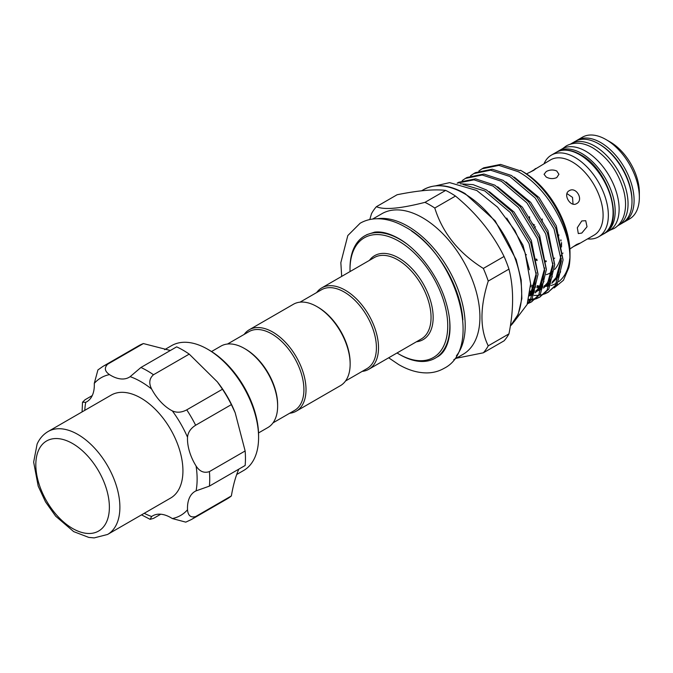 <?xml version="1.0" encoding="UTF-8"?>
<svg xmlns="http://www.w3.org/2000/svg" width="673" height="673" viewBox="0 0 673 673"><rect width="100%" height="100%" fill="white"/><g stroke="black" fill="none" stroke-linecap="round" stroke-linejoin="round"><path stroke-width="1.01" d="M604.354 233.438A47.186 27.24 -120 0 0 605.414 232.883A47.186 27.24 -120 0 0 612.64 195.077A47.186 27.24 -120 0 0 581.817 153.503A47.186 27.24 -120 0 0 558.228 151.164A47.186 27.24 -120 0 0 557.219 151.795M605.414 232.883L609.351 230.612A47.186 27.24 -120 0 0 616.586 192.798A47.186 27.24 -120 0 0 585.762 151.223A47.186 27.24 -120 0 0 562.165 148.884L558.228 151.164M617.747 225.749A47.186 27.24 -120 0 0 618.285 225.455A47.186 27.24 -120 0 0 625.511 187.641A47.186 27.24 -120 0 0 594.688 146.066A47.186 27.24 -120 0 0 571.099 143.728A47.186 27.24 -120 0 0 570.578 144.047M618.285 225.455L622.222 223.175A47.186 27.24 -120 0 0 629.457 185.369A47.186 27.24 -120 0 0 598.634 143.795A47.186 27.24 -120 0 0 575.045 141.456L571.099 143.728M107.579 534.463L170.622 498.062A59.443 34.323 -120 0 0 179.733 487.572A59.443 34.323 -120 0 0 164.254 419.708A59.443 34.323 -120 0 0 111.188 395.101L48.136 431.502A59.443 34.323 60 0 1 101.211 456.109A59.443 34.323 60 0 1 116.69 523.973A59.443 34.323 60 0 1 107.579 534.463L94.178 537.895L88.794 537.416L73.677 531.611L55.666 516.183L45.528 501.898L38.201 486.15L33.65 462.107L37.108 444.054C39.572 438.577 43.249 434.396 48.136 431.502M231.369 495.934L195.641 516.561A88.424 51.047 60 0 1 191.418 519.514L227.146 498.886A88.424 51.047 60 0 0 231.369 495.934C233.195 485.225 235.651 476.375 238.73 469.367M107.672 364.194A88.424 51.047 60 0 0 103.003 366.364L138.731 345.745A88.424 51.047 60 0 1 143.399 343.567L107.672 364.194C104.088 367.82 104.694 371.294 109.489 374.609A36.409 21.023 -120 0 0 129.149 377.301A36.409 21.023 -120 0 0 130.15 376.661L140.926 367.483L176.654 346.856A88.424 51.047 60 0 1 189.222 354.116L217.362 381.885L222.477 389.221A88.424 51.047 60 0 1 231.369 404.616L235.163 412.717L245.14 450.969A88.424 51.047 60 0 1 245.14 465.489L209.412 486.116L196.087 490.861A36.409 21.023 -120 0 0 195.027 491.399A36.409 21.023 -120 0 0 189.441 497.827A36.409 21.023 -120 0 0 187.523 509.772C188.003 515.594 190.703 517.857 195.641 516.561M236.703 474.499L243.668 470.477A72.07 41.608 -120 0 0 254.714 457.766A72.07 41.608 -120 0 0 258.592 437.484A72.07 41.608 -120 0 0 207.629 349.211A72.07 41.608 -120 0 0 171.59 345.644L164.624 349.666M207.629 349.211L209.21 350.12A69.841 40.321 60 0 1 258.592 435.667L258.592 437.484M217.362 381.885L218.128 382.878A72.07 41.608 60 0 1 234.684 411.556L235.163 412.717M143.399 343.567L170.345 350.498M211.541 351.533L220.912 346.124A46.992 27.13 60 0 1 244.408 348.454L245.46 349.06A45.512 26.272 60 0 1 277.638 404.801L277.638 406.012A46.992 27.13 60 0 1 267.904 427.523L258.541 432.932M227.516 344.029L248.976 331.638A45.512 26.272 60 0 1 284.048 343.836A45.512 26.272 60 0 1 303.91 389.633A45.512 26.272 60 0 1 294.488 410.463L273.028 422.854M244.408 348.454A46.992 27.13 60 0 1 277.638 406.012M244.164 334.414A46.992 27.13 60 0 1 249.279 329.745A46.992 27.13 60 0 1 285.495 342.338A46.992 27.13 60 0 1 306.013 389.633A46.992 27.13 60 0 1 296.28 411.144A46.992 27.13 60 0 1 289.676 413.247M249.279 329.745L293.411 304.263A46.992 27.13 60 0 1 316.916 306.594A46.992 27.13 60 0 1 350.145 364.152A46.992 27.13 60 0 1 340.412 385.663L296.28 411.144M316.916 306.594L317.967 307.199A45.512 26.272 60 0 1 350.145 362.94L350.145 364.152M527.598 303.203L530.4 299.779L536.339 275.434L529.012 243.433L510.201 212.449L484.762 190.913L463.083 184.52M460.315 183.788L473.144 184.654L486.436 189.937L511.884 211.482L530.694 242.457L538.013 274.458L532.082 298.804L527.304 304.019M527.708 303.683L531.207 302.059L538.745 294.959L544.676 270.613L537.348 238.612L518.538 207.637L493.099 186.093L473.969 179.834L457.169 183.165L458.725 182.265L475.567 178.858L494.781 185.125L520.221 206.67L539.031 237.645L546.358 269.646L540.419 293.992L531.207 302.059M532.04 301.554L528.456 303.035M528.515 300.259L530.131 300.166M531.182 300.049L535.111 299.182M536.053 298.871L539.553 297.247L547.082 290.147L553.021 265.801L545.694 233.8L526.883 202.825L501.444 181.281L482.23 175.014L465.388 178.421L462.208 180.6M465.388 178.421L467.07 177.453L483.912 174.046L503.118 180.314L528.557 201.85L547.376 232.824L554.695 264.834L548.764 289.171L539.553 297.247M540.385 296.743L536.793 298.215M535.834 298.492L531.813 299.191M530.736 299.266L528.776 299.3M531.35 295.094L532.89 295.296M534.068 295.397L538.467 295.346M539.519 295.228L543.456 294.37M544.39 294.059L547.889 292.435L555.427 285.327L561.358 260.981L554.03 228.98L535.22 198.005L509.781 176.461L490.575 170.193L473.733 173.609L470.545 175.788M473.733 173.609L475.407 172.641L492.249 169.226L511.463 175.493L536.903 197.038L555.713 228.012L563.04 260.014L557.101 284.359L547.889 292.435M548.722 291.931L545.138 293.403M554.165 287.926L563.452 280.254L568.845 267.593C575.617 237.636 549.176 187.817 518.117 171.649L498.912 165.381L482.07 168.788L478.89 170.967M482.07 168.788L483.752 167.821L500.594 164.414L519.8 170.681L520.507 170.277L523.131 171.792A66.274 38.268 60 0 1 569.997 252.964L569.997 256.001A69.992 40.414 -120 0 0 520.507 170.277L523.131 171.792M560.979 255.294A54.311 31.362 60 0 1 554.636 269.452M552.92 271.093A54.311 31.362 60 0 1 546.274 274.66M576.635 203.599C570.426 207.713 562.544 194.043 569.198 190.728C576.08 186.219 583.996 199.873 576.635 203.599M581.783 233.077L578.3 233.573L577.316 227.718L581.783 220.946L585.729 220.702L587.024 226.751L581.783 233.077M569.88 248.993L576.635 244.467L579.562 243.273L578.494 244.139L573.026 246.798M529.979 172.254L550.632 159.838A43.467 25.094 60 0 1 572.361 161.991A43.467 25.094 60 0 1 600.762 200.293A43.467 25.094 60 0 1 594.099 235.129L578.494 244.139M556.756 171.001L558.935 174.299L556.756 177.588C553.256 179.077 549.757 178.909 546.249 177.066L544.07 174.299L546.249 171.522C549.757 169.689 553.256 169.512 556.756 171.001M534.463 227.869L535.498 226.692M542.144 221.821L542.228 218.927M566.96 193.588L572.521 197.391L573.034 204.104M535.027 168.847L536.314 168.351L533.807 170.294L526.513 173.886M544.078 163.623A47.186 27.24 60 0 1 551.397 155.11A47.186 27.24 60 0 1 574.986 157.44A47.186 27.24 60 0 1 605.809 199.023A47.186 27.24 60 0 1 598.583 236.829A47.186 27.24 60 0 1 587.546 238.907M629.575 218.927A47.186 27.24 -120 0 0 639.35 197.332A47.186 27.24 -120 0 0 605.986 139.547L605.986 139.547A47.186 27.24 -120 0 0 582.397 137.208L577.14 140.245A47.186 27.24 60 0 1 600.737 142.575A47.186 27.24 60 0 1 631.56 184.158A47.186 27.24 60 0 1 624.325 221.964L629.575 218.927M610.192 141.969L605.986 139.547L610.192 141.969A41.238 23.807 60 0 1 639.35 192.478L639.35 197.332M462.889 319.86A79.692 46.008 -120 0 0 411.64 231.1M377.242 218.742A81.172 46.866 60 0 1 407.804 226.212A81.172 46.866 60 0 1 458.052 289.449A81.172 46.866 60 0 1 456.395 355.832M397.045 352.972A69.1 39.892 -120 0 0 398.879 354.065A69.1 39.892 -120 0 0 447.738 325.858A69.1 39.892 -120 0 0 398.879 241.22A69.1 39.892 -120 0 0 350.01 269.436A69.1 39.892 -120 0 0 350.044 271.572M399.922 354.671L398.879 354.065L399.93 354.671A70.589 40.75 60 0 1 399.922 354.671A70.589 40.75 60 0 0 435.221 358.171A70.589 40.75 60 0 0 449.455 318.497M350.01 269.436L350.01 268.224A70.589 40.75 60 0 1 364.631 235.903A70.589 40.75 60 0 1 399.93 239.403A70.589 40.75 60 0 1 406.105 243.416M483.34 352.803L504.052 340.841A91.578 52.873 -120 0 0 508.956 333.867C513.819 309.454 513.819 287.867 508.956 269.116A91.578 52.873 -120 0 0 504.052 256.472C492.813 233.64 476.627 213.501 455.486 196.062A91.578 52.873 -120 0 0 450.582 193.016A91.578 52.873 -120 0 0 445.677 190.4L424.966 202.354A91.578 52.873 60 0 1 429.87 204.971A91.578 52.873 60 0 1 434.783 208.024C442.54 232.934 458.725 253.065 483.34 268.434A91.578 52.873 60 0 1 488.245 281.078C479.874 307.511 479.874 329.089 488.245 345.821A91.578 52.873 60 0 1 483.34 352.803L456.21 358.272M372.649 219.053L381.928 213.694A81.172 46.866 60 0 1 422.518 217.716A81.172 46.866 60 0 1 475.55 289.247A81.172 46.866 60 0 1 463.108 354.292L453.821 359.651M300.023 302.169L321.475 289.777A45.512 26.272 60 0 1 344.231 292.032A45.512 26.272 60 0 1 373.961 332.134A45.512 26.272 60 0 1 366.987 368.602L345.527 380.994M316.663 292.553A46.992 27.13 60 0 1 321.787 287.884A46.992 27.13 60 0 1 345.283 290.214A46.992 27.13 60 0 1 375.988 331.629A46.992 27.13 60 0 1 368.779 369.284A46.992 27.13 60 0 1 362.175 371.387M434.783 208.024L455.486 196.062M369.788 219.549L371.504 213.678A91.578 52.873 60 0 1 376.409 206.695L397.12 194.741C418.253 190.476 434.438 189.029 445.677 190.4M508.956 333.867L488.245 345.821M488.245 281.078L508.956 269.116M504.052 256.472L483.34 268.434M376.409 206.695C384.174 210.085 400.359 208.638 424.966 202.354M558.624 235.929L558.935 234.902M529.516 216.681L529.659 219.566M532.124 223.646L534.648 225.119M560.912 239.798L560.996 240.32M569.711 258.785A66.274 38.268 60 0 1 558.725 281.659M556.882 282.938A66.274 38.268 60 0 1 550.859 285.545M549.479 285.874A66.274 38.268 60 0 1 546.013 286.345M540.074 286.143A66.274 38.268 60 0 1 537.205 285.646M568.845 267.593A69.992 40.414 -120 0 0 569.997 256.001M191.418 519.514L185.79 522.139L172.322 518.555A36.409 21.023 -120 0 0 152.662 515.863A36.409 21.023 -120 0 0 151.661 516.511L150.121 519.337L153.494 518.403L160.746 514.214M231.369 404.616L195.641 425.243C190.711 428.339 188.003 432.335 187.523 437.223A36.409 21.023 -120 0 0 196.087 466.019C199.654 471.537 204.096 473.397 209.412 471.596A88.424 51.047 60 0 1 209.412 486.116M189.222 354.116L153.494 374.743C149.28 378.453 148.666 383.231 151.661 389.078A36.409 21.023 -120 0 0 172.322 410.883C176.797 412.919 181.609 412.574 186.749 409.849A88.424 51.047 60 0 1 195.641 425.243M92.251 395.589L85 399.77L82.51 402.227L85.723 402.311A36.409 21.023 -120 0 0 86.783 401.764A36.409 21.023 -120 0 0 94.279 383.391L97.913 369.931L103.003 366.364M245.14 450.969L209.412 471.596M222.477 389.221L186.749 409.849M38.622 450.144A52.014 30.033 -120 0 0 58.526 517.125A52.014 30.033 -120 0 0 106.578 521.886A52.014 30.033 -120 0 0 86.674 454.906A52.014 30.033 -120 0 0 38.622 450.144M536.255 260.207A43.905 25.347 -120 0 0 537.18 260.518M545.702 261.688A43.905 25.347 -120 0 0 546.24 261.637M554.241 258.449A43.905 25.347 -120 0 0 554.67 258.104M561.139 245.098A43.905 25.347 -120 0 0 561.341 243.491M525.554 254.192A43.905 25.347 -120 0 0 526.404 254.823M546.173 260.872A43.467 25.094 60 0 1 545.593 260.897M536.987 259.408A43.467 25.094 60 0 1 536.002 259.038M603.311 234.095A47.186 27.24 -120 0 0 610.537 196.289A47.186 27.24 -120 0 0 579.714 154.714A47.186 27.24 -120 0 0 556.125 152.376C563.032 148.649 571.141 149.398 580.463 154.639C609.023 169.47 625.15 223.89 603.311 234.095L598.583 236.829M631.989 200.966A45.697 26.382 -120 0 0 599.685 144.401A45.697 26.382 -120 0 0 599.163 144.106M510.336 326.035A81.172 46.866 -120 0 0 515.577 259.736A81.172 46.866 -120 0 0 464.286 193.597A81.172 46.866 -120 0 0 423.704 189.576L421.601 190.787M368.779 369.284L421.323 338.948A46.992 27.13 -120 0 0 428.524 301.294A46.992 27.13 -120 0 0 397.827 259.879A46.992 27.13 -120 0 0 374.323 257.549L321.787 287.884M369.418 260.384A48.481 27.988 60 0 1 398.879 258.062A48.481 27.988 60 0 1 431.931 306.223A48.481 27.988 60 0 1 416.419 341.783M506.719 218.077L522.963 245.149L529.424 269.764M489.279 191.586L514.021 212.02L531.3 240.337L538.005 274.104M535.607 286.185L532.688 291.838L529.617 295.489M497.616 186.774L522.366 207.2L539.645 235.516L546.35 269.293M543.944 281.364L541.033 287.026L535.178 292.881M533.487 293.882L529.701 295.405M505.961 181.962L530.703 202.388L547.982 230.704L554.687 264.472M552.289 276.553L549.37 282.214L543.515 288.069M541.824 289.07L535.826 291.098M534.387 291.3L532.974 291.417M531.434 291.443L530.215 291.401M514.298 177.142L539.048 197.568L556.319 225.892L563.032 259.66M560.626 271.732L557.715 277.394L551.86 283.257M550.169 284.258L544.163 286.277M542.732 286.488L541.319 286.597M539.78 286.631L537.046 286.462M534.051 285.983L530.618 285.083M536.255 273.373L530.871 292.89L529.811 294.328M544.592 268.561L539.208 288.078L535.355 292.427M533.504 293.84L529.533 295.901M552.937 263.74L547.553 283.257L543.691 287.615M541.841 289.02L535.582 291.813M534.126 292.124L531.157 292.461M530.736 292.486L530.08 292.494M561.274 258.928L555.89 278.445L552.037 282.795M550.186 284.208L544.566 286.824M542.463 287.312L536.793 287.64M535.346 287.522L530.576 286.639M144.224 513.306A79.507 45.899 -120 0 0 151.661 516.511M172.322 518.555A79.507 45.899 -120 0 0 187.523 509.772M196.087 490.861A79.507 45.899 -120 0 0 196.087 466.019M187.523 437.223A79.507 45.899 -120 0 0 172.322 410.883M151.661 389.078A79.507 45.899 -120 0 0 130.15 376.661M109.489 374.609A79.507 45.899 -120 0 0 94.279 383.391M85.723 402.311A79.507 45.899 -120 0 0 84.79 410.345M140.926 367.483A88.424 51.047 60 0 1 153.494 374.743M562.704 148.59L566.372 145.856C574.439 141.692 583.298 142.39 592.955 147.951C607.988 157.516 618.251 171.8 623.736 190.812C626.176 200.369 626.159 208.866 623.694 216.294C621.81 221.72 618.605 225.783 614.079 228.484L609.873 230.292M341.682 276.401L340.841 262.647L347.806 235.567L360.122 223.243C365.203 220.34 370.815 218.843 376.956 218.742C386.201 218.691 395.665 221.459 405.331 227.062C455.747 253.578 484.35 348.463 443.936 368.409C438.855 371.311 433.244 372.808 427.103 372.909C417.857 372.96 408.393 370.192 398.719 364.589L388.683 357.8M366.735 234.692L374.676 232.135C381.524 231.268 389.541 233.396 398.719 238.52C418.513 249.574 438.51 276.342 446.048 302.455C449.379 313.753 450.607 323.982 449.732 333.143C448.226 345.308 444.087 353.249 437.324 356.959M561.534 242.532L561.534 247.008M562.552 253.342L562.998 253.082M623.232 222.544L624.325 221.964M514.147 321.66L527.119 304.499L530.635 283.745L525.108 252.846L514.938 230.57L497.591 207.208L476.795 190.493L449.64 182.627L435.717 185.807M423.704 189.576C435.381 183.275 449.152 184.595 465.026 193.53L495.16 220.82L516.191 259.669L521.171 279.867L521.861 298.56L518.176 314.358L510.327 326.077M576.096 140.901L577.14 140.245M551.397 155.11L556.125 152.376M561.08 240.968L560.685 240.286M561.341 243.475L561.131 245.081M537.096 286.244L539.956 286.336M541.538 286.252L542.85 286.092M544.314 285.806L550.59 283.123M552.415 281.735L555.856 277.899L558.624 272.725L561.232 258.23M530.24 291.148L534.505 290.904M535.977 290.627L542.245 287.943M544.07 286.555L547.359 282.938L551.355 274.399L552.895 263.042M530.568 294.522L533.908 292.755M535.733 291.367L539.098 287.632L543.077 279.001L544.55 267.854M529.937 293.546L534.682 284.014L536.213 272.674M141.532 514.862L150.121 519.337M82.089 411.901L82.51 402.227"/></g></svg>
